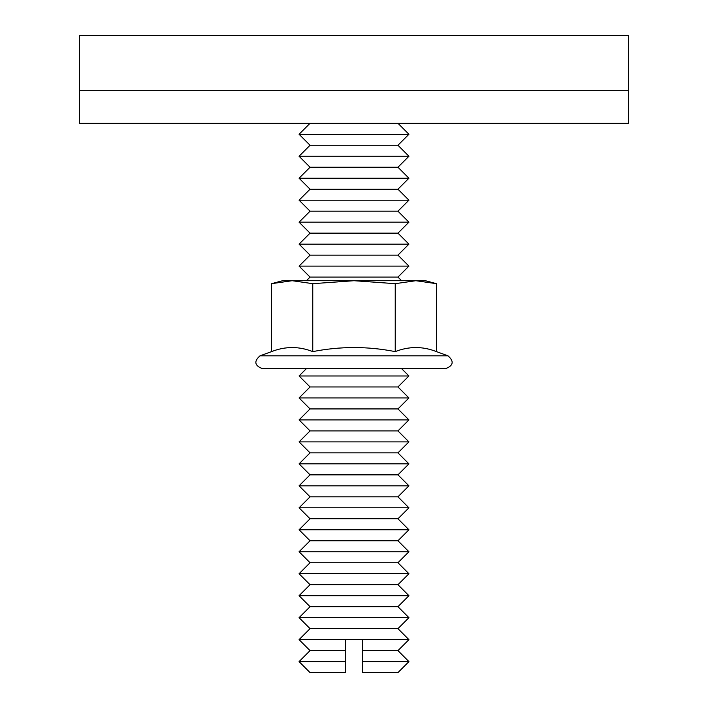 <?xml version="1.0" encoding="UTF-8"?>
<svg xmlns="http://www.w3.org/2000/svg" width="708" height="708" viewBox="0 0 708 708"><rect width="100%" height="100%" fill="white"/><g stroke="black" fill="none" stroke-linecap="round" stroke-linejoin="round"><path stroke-width="1.06" d="M354 35.4L628.651 35.4L628.651 90.332L79.349 90.332L628.651 90.332L628.651 123.289L79.349 123.289L79.349 35.4L354 35.4M354 211.179L397.949 211.179L408.932 222.162L299.068 222.162L310.051 211.179L354 211.179M310.051 211.179L299.068 200.196L408.932 200.196L397.949 211.179M299.068 200.196L310.051 189.204L397.949 189.204L408.932 200.196M310.051 189.204L299.068 178.221L408.932 178.221L397.949 189.204M299.068 178.221L310.051 167.238L397.949 167.238L408.932 178.221M310.051 167.238L299.068 156.247L408.932 156.247L397.949 167.238M299.068 156.247L310.051 145.264L397.949 145.264L408.932 156.247M310.051 145.264L299.068 134.272L408.932 134.272L397.949 145.264M299.068 222.162L310.051 233.153L397.949 233.153L408.932 222.162M310.051 650.625L299.068 661.617L310.051 672.6L345.442 672.6L345.442 650.625L310.051 650.625L299.068 639.643L310.051 628.651L397.949 628.651L408.932 639.643L362.558 639.643L362.558 650.625L397.949 650.625L408.932 661.617L362.558 661.617L362.558 672.6L397.949 672.6L408.932 661.617M299.068 639.643L362.558 639.643M310.051 628.651L299.068 617.668L408.932 617.668L397.949 628.651M299.068 617.668L310.051 606.685L397.949 606.685L408.932 617.668M310.051 606.685L299.068 595.693L408.932 595.693L397.949 606.685M299.068 595.693L310.051 584.711L397.949 584.711L408.932 595.693M310.051 584.711L299.068 573.728L408.932 573.728L397.949 584.711M299.068 573.728L310.051 562.736L397.949 562.736L408.932 573.728M310.051 562.736L299.068 551.753L408.932 551.753L397.949 562.736M299.068 551.753L310.051 540.762L397.949 540.762L408.932 551.753M310.051 540.762L299.068 529.779L408.932 529.779L397.949 540.762M299.068 529.779L310.051 518.796L397.949 518.796L408.932 529.779M310.051 518.796L299.068 507.804L408.932 507.804L397.949 518.796M299.068 507.804L310.051 496.821L397.949 496.821L408.932 507.804M310.051 496.821L299.068 485.838L408.932 485.838L397.949 496.821M299.068 485.838L310.051 474.847L397.949 474.847L408.932 485.838M310.051 474.847L299.068 463.864L408.932 463.864L397.949 474.847M299.068 463.864L310.051 452.872L397.949 452.872L408.932 463.864M310.051 452.872L299.068 441.889L408.932 441.889L397.949 452.872M299.068 441.889L310.051 430.906L397.949 430.906L408.932 441.889M310.051 430.906L299.068 419.915L408.932 419.915L397.949 430.906M299.068 419.915L310.051 408.932L397.949 408.932L408.932 419.915M310.051 408.932L299.068 397.949L408.932 397.949L397.949 408.932M299.068 397.949L310.051 386.957L397.949 386.957L408.932 397.949M310.051 386.957L299.068 375.975L408.932 375.975L397.949 386.957M306.431 280.713L310.051 277.094L397.949 277.094L401.569 280.713M310.051 277.094L299.068 266.111L408.932 266.111L397.949 277.094M299.068 266.111L310.051 255.128L397.949 255.128L408.932 266.111M310.051 255.128L299.068 244.136L408.932 244.136L397.949 255.128M299.068 661.617L345.442 661.617M362.558 650.625L362.558 661.617M345.442 650.625L345.442 639.643M271.545 283.678L292.156 280.713L282.589 280.713L271.545 283.678L271.545 351.619C285.289 346.203 299.033 346.203 312.768 351.619C340.256 346.203 367.744 346.203 395.232 351.619C408.967 346.203 422.711 346.203 436.455 351.619L447.987 355.823C454.209 361.31 453.456 365.576 445.739 368.603L262.261 368.603L445.739 368.603M436.455 283.678L425.411 280.713L292.156 280.713L312.768 283.678L354 280.713L395.232 283.678L415.844 280.713L436.455 283.678L436.455 351.619M395.232 283.678L395.232 351.619M312.768 283.678L312.768 351.619M447.987 355.823L260.013 355.823L271.545 351.619M310.051 123.289L299.068 134.272M397.949 123.289L408.932 134.272M306.431 368.603L299.068 375.975M401.569 368.603L408.932 375.975M310.051 233.153L299.068 244.136M397.949 233.153L408.932 244.136M397.949 650.625L408.932 639.643M260.013 355.823C253.791 361.31 254.544 365.576 262.261 368.603"/></g></svg>
